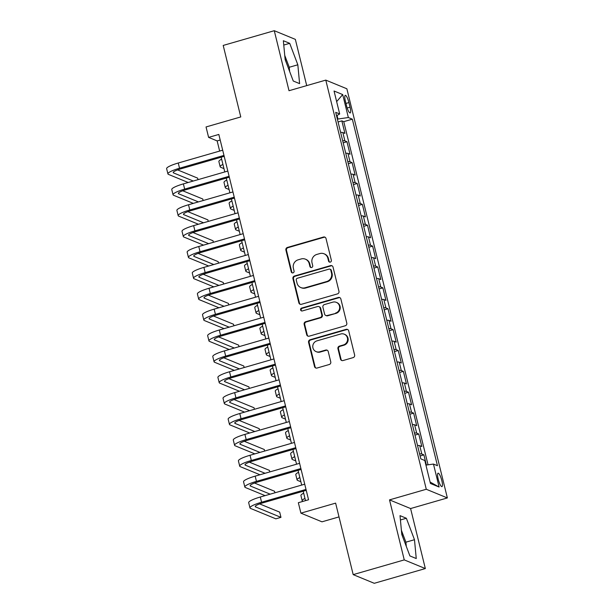<?xml version="1.0" encoding="UTF-8"?>
<svg xmlns="http://www.w3.org/2000/svg" width="614" height="614" viewBox="0 0 614 614"><rect width="100%" height="100%" fill="white"/><g stroke="black" fill="none" stroke-linecap="round" stroke-linejoin="round"><path stroke-width="0.92" d="M330.301 262.117A1.497 1.435 -67.6 0 0 331.353 260.275L326.011 238.508A2.141 2.057 -67.6 0 0 323.501 237.035L287.406 247.45A2.141 2.057 -67.6 0 0 285.909 250.075L291.251 271.849A1.497 1.435 -67.6 0 0 293.008 272.877A1.497 1.435 -67.6 0 0 294.06 271.035L293.369 268.218A6.854 6.577 -67.6 0 1 298.174 259.814L301.182 258.947A6.854 6.577 -67.6 0 1 309.21 263.652L309.901 266.468A1.497 1.435 -67.6 0 0 311.659 267.497A1.497 1.435 -67.6 0 0 312.71 265.655L312.019 262.838A6.854 6.577 -67.6 0 1 316.824 254.434L319.833 253.567A6.854 6.577 -67.6 0 1 327.853 258.271L328.551 261.088A1.497 1.435 -67.6 0 0 330.301 262.117M402.922 537.496A17.015 3.822 73.9 0 0 401.725 533.896M441.834 480.655A6.984 1.566 73.9 0 0 438.081 473.194A6.984 1.566 73.9 0 0 438.189 479.158A6.984 1.566 73.9 0 0 441.95 486.61A6.984 1.566 73.9 0 0 441.834 480.655M285.08 58.975A17.015 3.822 -106.1 0 1 286.27 62.574M340.486 359.075A2.141 2.057 -67.6 0 0 342.996 360.548L353.119 357.624A2.141 2.057 -67.6 0 0 354.623 354.999L348.683 330.816A2.141 2.057 -67.6 0 0 346.173 329.35L310.085 339.757A2.141 2.057 -67.6 0 0 308.581 342.389L314.522 366.566A2.141 2.057 -67.6 0 0 317.031 368.039L329.257 364.509A2.141 2.057 -67.6 0 0 330.762 361.876L328.221 351.53A2.141 2.057 -67.6 0 0 325.712 350.064L319.648 351.814A5.726 5.495 -67.6 0 1 312.787 346.043A5.726 5.495 -67.6 0 1 316.954 340.847L340.716 333.993A5.726 5.495 -67.6 0 1 347.57 339.765A5.726 5.495 -67.6 0 1 343.403 344.953L339.442 346.096A2.141 2.057 -67.6 0 0 337.946 348.729L340.486 359.075L341.054 359.305A2.141 2.057 -67.6 0 0 341.967 360.572M306.716 85.615L295.357 39.373L274.274 30.7L223.204 45.436L240.772 116.936L206.043 126.952L208.607 137.39L218.822 134.443L308.55 499.765L298.343 502.712L300.906 513.15L321.982 521.823L339.012 516.904M404.258 559.899L425.341 568.564L410.597 508.546L389.514 499.88L404.258 559.899L353.188 574.627L335.628 503.127L300.906 513.15M389.514 499.88L426.285 489.266L325.788 80.112L346.864 88.777L447.368 497.939L426.285 489.266M274.274 30.7L289.017 90.718L325.788 80.112M337.47 293.899A2.141 2.057 -67.6 0 0 338.966 291.266L333.026 267.09A2.141 2.057 -67.6 0 0 330.524 265.616L294.428 276.031A2.141 2.057 -67.6 0 0 292.932 278.664L298.864 302.84A2.141 2.057 -67.6 0 0 301.374 304.314L337.47 293.899M340.854 298.957L346.795 323.133A2.141 2.057 -67.6 0 1 345.291 325.758L309.203 336.173A2.141 2.057 -67.6 0 1 306.693 334.699L304.153 324.353A2.141 2.057 -67.6 0 1 305.657 321.728L320.293 317.507A2.141 2.057 -67.6 0 0 321.79 314.875L320.109 308.013A2.141 2.057 -67.6 0 0 317.599 306.539L302.357 310.937A1.497 1.435 -67.6 0 1 300.561 309.425A1.497 1.435 -67.6 0 1 301.658 308.067L338.345 297.483A2.141 2.057 -67.6 0 1 340.854 298.957M425.341 568.564L374.271 583.3L353.188 574.627M426.385 465.036L423.89 454.874L420.106 455.972M419.585 453.869A8.726 1.497 -13.8 0 1 421.81 454.022L419.753 445.672L421.833 446.524L418.756 434.006L414.98 435.096M414.458 432.993A8.726 1.497 -13.8 0 1 416.683 433.146L414.627 424.796L416.706 425.656L413.629 413.13L409.845 414.22M409.331 412.117A8.726 1.497 -13.8 0 1 411.549 412.27L409.5 403.92L411.58 404.779L408.502 392.254L404.718 393.344M404.204 391.241A8.726 1.497 -13.8 0 1 406.422 391.394L404.373 383.044L406.453 383.903L403.375 371.378L399.591 372.468M399.077 370.365A8.726 1.497 -13.8 0 1 401.295 370.518L399.246 362.168L401.326 363.027L398.248 350.502L394.464 351.592M393.95 349.489A8.726 1.497 -13.8 0 1 396.168 349.642L394.119 341.292L396.199 342.151L393.121 329.626L389.337 330.716M388.823 328.613A8.726 1.497 -13.8 0 1 391.041 328.766L388.992 320.416L391.072 321.276L387.994 308.75L384.211 309.84M383.696 307.737A8.726 1.497 -13.8 0 1 385.914 307.89L383.865 299.54L385.945 300.399L382.867 287.874L379.084 288.964M378.569 286.861A8.726 1.497 -13.8 0 1 380.787 287.014L378.738 278.672L380.818 279.523L377.74 266.998L373.957 268.088M373.442 265.992A8.726 1.497 -13.8 0 1 375.661 266.146L373.611 257.796L375.691 258.647L372.614 246.122L368.83 247.212M368.316 245.116A8.726 1.497 -13.8 0 1 370.534 245.27L368.484 236.92L370.564 237.772L367.487 225.246L363.703 226.336M363.189 224.24A8.726 1.497 -13.8 0 1 365.407 224.394L363.35 216.044L365.43 216.895L362.36 204.37L358.576 205.46M358.054 203.364A8.726 1.497 -13.8 0 1 360.28 203.518L358.223 195.168L360.303 196.019L357.225 183.494L353.449 184.584M352.927 182.488A8.726 1.497 -13.8 0 1 355.153 182.642L353.096 174.292L355.176 175.143L352.098 162.618L348.315 163.708M347.8 161.612A8.726 1.497 -13.8 0 1 350.018 161.766L347.969 153.416L350.049 154.267L346.971 141.742L344.891 140.89A8.726 1.497 166.2 0 0 342.673 140.736M343.188 142.839L346.971 141.742M345.39 101.118L346.519 105.715A6.762 1.52 73.9 0 0 350.157 112.938A6.762 1.52 73.9 0 0 350.049 107.166L348.921 102.576A6.762 1.52 73.9 0 0 345.283 95.347A6.762 1.52 73.9 0 0 345.39 101.118M425.932 465.097L433.461 464.069L437.452 465.711L352.336 119.177L348.345 117.535L337.362 119.116M433.461 464.069L439.102 487.032L430.445 483.471L424.804 460.508L420.813 458.873L335.697 112.339L339.688 113.974L334.047 91.01L342.704 94.571L348.345 117.535M428.042 464.806L343.756 121.656L341.844 120.866L344.922 133.392L342.842 132.54A8.726 1.497 166.2 0 0 340.624 132.386M350.018 161.766L352.098 162.618M355.153 182.642L357.225 183.494M360.28 203.518L362.36 204.37M365.407 224.394L367.487 225.246M370.534 245.27L372.614 246.122M375.661 266.146L377.74 266.998M380.787 287.014L382.867 287.874M385.914 307.89L387.994 308.75M391.041 328.766L393.121 329.626M396.168 349.642L398.248 350.502M401.295 370.518L403.375 371.378M406.422 391.394L408.502 392.254M411.549 412.27L413.629 413.13M416.683 433.146L418.756 434.006M421.81 454.022L423.89 454.874M337.9 118.955L337.04 115.455M410.597 508.546L447.368 497.939M208.607 137.39L217.149 140.905L219.651 151.067M221.155 157.215L224.778 171.943M226.29 178.091L229.905 192.819M231.417 198.967L235.032 213.695M236.543 219.843L240.158 234.571M241.67 240.719L245.285 255.447M246.797 261.595L250.412 276.323M251.924 282.471L255.539 297.199M257.051 303.347L260.666 318.067M262.178 324.223L265.793 338.943M267.305 345.099L270.928 359.819M272.432 365.975L276.054 380.695M277.559 386.851L281.181 401.571M282.686 407.727L286.308 422.447M287.82 428.595L291.435 443.323M292.947 449.471L296.562 464.199M298.074 470.347L301.689 485.075M303.201 491.223L305.511 500.64M220.196 140.03L217.149 140.905M338.061 121.963L341.844 120.866M343.756 121.656L352.336 119.177M336.533 115.739L339.688 113.974M347.969 153.416A8.726 1.497 166.2 0 0 345.751 153.262M353.096 174.292A8.726 1.497 166.2 0 0 350.878 174.138M358.223 195.168A8.726 1.497 166.2 0 0 356.005 195.014M363.35 216.044A8.726 1.497 166.2 0 0 361.132 215.89M368.484 236.92A8.726 1.497 166.2 0 0 366.259 236.766M373.611 257.796A8.726 1.497 166.2 0 0 371.386 257.642M378.738 278.672A8.726 1.497 166.2 0 0 376.52 278.51M383.865 299.54A8.726 1.497 166.2 0 0 381.647 299.386M388.992 320.416A8.726 1.497 166.2 0 0 386.774 320.262M394.119 341.292A8.726 1.497 166.2 0 0 391.901 341.138M399.246 362.168A8.726 1.497 166.2 0 0 397.028 362.014M404.373 383.044A8.726 1.497 166.2 0 0 402.155 382.89M409.5 403.92A8.726 1.497 166.2 0 0 407.282 403.766M414.627 424.796A8.726 1.497 166.2 0 0 412.408 424.642M419.753 445.672A8.726 1.497 166.2 0 0 417.535 445.518M336.649 101.617L342.704 94.571M439.102 487.032L430.092 482.036M285.134 59.566L293.254 81.01L299.601 83.627L297.828 64.785L289.708 43.333L283.361 40.724L285.134 59.566M416.254 558.54L414.481 539.706L406.361 518.254L400.013 515.645L401.786 534.479L409.906 555.931L416.254 558.54M289.647 71.485L289.248 67.264L284.735 55.337M283.768 45.045L289.708 43.333M289.248 67.264L297.828 64.785M406.299 546.406L405.9 542.177L401.387 530.258M400.42 519.966L406.361 518.254M405.9 542.177L414.481 539.706M329.68 262.155A1.497 1.435 -67.6 0 1 329.119 261.318L328.429 258.502A6.854 6.577 -67.6 0 0 324.614 254.019L324.046 253.782M305.404 259.162L305.972 259.4A6.854 6.577 -67.6 0 1 309.778 263.882L310.469 266.699A1.497 1.435 -67.6 0 0 311.029 267.535M325.09 237.242A2.141 2.057 -67.6 0 0 324.069 237.273L287.981 247.68A2.141 2.057 -67.6 0 0 286.477 250.312L291.827 272.079A1.497 1.435 -67.6 0 0 292.387 272.915M332.113 265.831A2.141 2.057 -67.6 0 0 331.092 265.854L294.996 276.269A2.141 2.057 -67.6 0 0 293.5 278.894L299.44 303.07A2.141 2.057 -67.6 0 0 300.353 304.337M330.777 270.152A1.497 1.435 -67.6 0 0 329.02 269.124L297.337 278.265A1.497 1.435 -67.6 0 0 296.286 280.107L297.015 283.077A6.854 6.577 -67.6 0 0 305.043 287.782L326.702 281.534A6.854 6.577 -67.6 0 0 331.506 273.123L330.777 270.152L331.345 270.39A1.497 1.435 -67.6 0 0 330.509 269.408L329.941 269.17M300.829 287.559L301.397 287.797A6.854 6.577 -67.6 0 0 305.618 288.02L305.043 287.782M331.345 270.39L332.074 273.36A6.854 6.577 -67.6 0 1 327.27 281.765L305.618 288.02M318.919 306.609L319.487 306.846A2.141 2.057 -67.6 0 1 320.677 308.243L322.365 315.112A2.141 2.057 -67.6 0 1 320.861 317.737L306.225 321.959A2.141 2.057 -67.6 0 0 304.721 324.591L307.261 334.937A2.141 2.057 -67.6 0 0 308.174 336.203M339.941 297.69A2.141 2.057 -67.6 0 0 338.92 297.721L302.226 308.305A1.497 1.435 -67.6 0 0 301.735 310.976M335.482 313.125A5.726 5.495 -67.6 0 0 336.311 302.341A5.726 5.495 -67.6 0 0 332.788 302.157L324.415 304.575A2.141 2.057 -67.6 0 0 322.91 307.2L324.599 314.069A2.141 2.057 -67.6 0 0 327.108 315.535L336.05 313.355A5.726 5.495 -67.6 0 0 336.879 302.579L336.311 302.341M325.788 315.466L326.356 315.703A2.141 2.057 -67.6 0 0 327.676 315.773L327.108 315.535M336.05 313.355L327.676 315.773M344.239 334.177L344.807 334.415A5.726 5.495 -67.6 0 1 343.978 345.191L340.018 346.334A2.141 2.057 -67.6 0 0 338.514 348.959L341.054 359.305M316.118 351.63L316.686 351.86A5.726 5.495 -67.6 0 0 320.216 352.045L319.648 351.814M327.3 350.272A2.141 2.057 -67.6 0 0 326.28 350.295L320.216 352.045M347.77 329.557A2.141 2.057 -67.6 0 0 346.741 329.58L310.653 339.995A2.141 2.057 -67.6 0 0 309.149 342.62L315.089 366.804A2.141 2.057 -67.6 0 0 316.003 368.062M223.964 168.635L220.733 167.307A16.363 2.801 -13.8 0 1 220.165 166.785A16.363 2.801 -13.8 0 1 222.92 164.391M220.165 166.785L218.883 161.566A16.363 2.801 -13.8 0 1 221.639 159.172M188.176 182.504L168.489 174.407A16.363 2.801 -13.8 0 1 167.921 173.892L166.632 168.673A16.363 2.801 -13.8 0 1 178.252 163.009L222.69 150.192M167.921 173.892A16.363 2.801 -13.8 0 1 179.534 168.228L223.972 155.411M224.202 156.34L180.961 168.812A10.906 1.865 166.2 0 0 173.217 172.588A10.906 1.865 166.2 0 0 173.593 172.933L193.28 181.03M198.015 179.664L197.639 178.129L177.623 169.901M229.091 189.511L225.868 188.183A16.363 2.801 -13.8 0 1 225.292 187.661A16.363 2.801 -13.8 0 1 228.047 185.267M225.292 187.661L224.01 182.442A16.363 2.801 -13.8 0 1 226.766 180.048M234.218 210.387L230.994 209.059A16.363 2.801 -13.8 0 1 230.419 208.537A16.363 2.801 -13.8 0 1 233.174 206.143M230.419 208.537L229.137 203.318A16.363 2.801 -13.8 0 1 231.892 200.924M239.345 231.263L236.121 229.935A16.363 2.801 -13.8 0 1 235.546 229.413A16.363 2.801 -13.8 0 1 238.301 227.011M235.546 229.413L234.264 224.194A16.363 2.801 -13.8 0 1 237.019 221.8M244.472 252.139L241.248 250.811A16.363 2.801 -13.8 0 1 240.673 250.289A16.363 2.801 -13.8 0 1 243.428 247.887M240.673 250.289L239.391 245.07A16.363 2.801 -13.8 0 1 242.146 242.668M193.303 203.38L173.616 195.283A16.363 2.801 -13.8 0 1 173.048 194.768L171.767 189.549A16.363 2.801 -13.8 0 1 183.379 183.885L227.817 171.068M173.048 194.768A16.363 2.801 -13.8 0 1 184.66 189.104L229.099 176.287M229.329 177.216L186.088 189.688A10.906 1.865 166.2 0 0 178.344 193.464A10.906 1.865 166.2 0 0 178.72 193.809L198.406 201.906M203.142 200.54L202.766 199.005L182.749 190.777M198.429 224.256L178.743 216.159A16.363 2.801 -13.8 0 1 178.175 215.637L176.893 210.418A16.363 2.801 -13.8 0 1 188.506 204.761L232.944 191.944M178.175 215.637A16.363 2.801 -13.8 0 1 189.787 209.98L234.226 197.163M234.456 198.092L191.215 210.564A10.906 1.865 166.2 0 0 183.471 214.34A10.906 1.865 166.2 0 0 183.847 214.685L203.533 222.782M208.269 221.416L207.893 219.881L187.876 211.646M203.556 245.132L183.87 237.035A16.363 2.801 -13.8 0 1 183.302 236.513L182.02 231.294A16.363 2.801 -13.8 0 1 193.64 225.637L238.071 212.812M183.302 236.513A16.363 2.801 -13.8 0 1 194.922 230.856L239.353 218.031M239.583 218.968L196.342 231.44A10.906 1.865 166.2 0 0 188.598 235.216A10.906 1.865 166.2 0 0 188.974 235.561L208.66 243.658M213.396 242.292L213.02 240.757L193.003 232.522M208.683 266.008L188.997 257.911A16.363 2.801 -13.8 0 1 188.429 257.389L187.147 252.17A16.363 2.801 -13.8 0 1 198.767 246.513L243.198 233.688M188.429 257.389A16.363 2.801 -13.8 0 1 200.049 251.732L244.479 238.907M244.71 239.844L201.469 252.316A10.906 1.865 166.2 0 0 193.725 256.092A10.906 1.865 166.2 0 0 194.108 256.437L213.787 264.534M218.523 263.168L218.147 261.633L198.13 253.398M249.599 273.007L246.375 271.687A16.363 2.801 -13.8 0 1 245.8 271.165A16.363 2.801 -13.8 0 1 248.555 268.763M245.8 271.165L244.518 265.946A16.363 2.801 -13.8 0 1 247.273 263.544M213.81 286.884L194.124 278.787A16.363 2.801 -13.8 0 1 193.556 278.265L192.274 273.046A16.363 2.801 -13.8 0 1 203.894 267.389L248.325 254.564M193.556 278.265A16.363 2.801 -13.8 0 1 205.176 272.608L249.606 259.783M249.837 260.72L206.596 273.192A10.906 1.865 166.2 0 0 198.852 276.968A10.906 1.865 166.2 0 0 199.235 277.313L218.914 285.41M223.649 284.044L223.273 282.509L203.265 274.274M254.726 293.883L251.502 292.556A16.363 2.801 -13.8 0 1 250.934 292.041A16.363 2.801 -13.8 0 1 253.689 289.639M250.934 292.041L249.652 286.822A16.363 2.801 -13.8 0 1 252.4 284.42M218.937 307.76L199.251 299.663A16.363 2.801 -13.8 0 1 198.683 299.141L197.401 293.922A16.363 2.801 -13.8 0 1 209.021 288.265L253.452 275.44M198.683 299.141A16.363 2.801 -13.8 0 1 210.303 293.484L254.733 280.659M254.963 281.596L211.723 294.068A10.906 1.865 166.2 0 0 203.978 297.844A10.906 1.865 166.2 0 0 204.362 298.189L224.041 306.286M228.776 304.92L228.4 303.385L208.392 295.15M259.852 314.759L256.629 313.432A16.363 2.801 -13.8 0 1 256.061 312.917A16.363 2.801 -13.8 0 1 258.816 310.515M256.061 312.917L254.779 307.698A16.363 2.801 -13.8 0 1 257.535 305.296M224.064 328.636L204.378 320.539A16.363 2.801 -13.8 0 1 203.81 320.017L202.528 314.798A16.363 2.801 -13.8 0 1 214.148 309.141L258.578 296.316M203.81 320.017A16.363 2.801 -13.8 0 1 215.43 314.36L259.86 301.535M260.09 302.472L216.849 314.944A10.906 1.865 166.2 0 0 209.105 318.72A10.906 1.865 166.2 0 0 209.489 319.065L229.168 327.162M233.903 325.796L233.527 324.261L213.518 316.026M264.987 335.635L261.756 334.308A16.363 2.801 -13.8 0 1 261.188 333.793A16.363 2.801 -13.8 0 1 263.943 331.391M261.188 333.793L259.906 328.574A16.363 2.801 -13.8 0 1 262.662 326.172M229.191 349.504L209.512 341.407A16.363 2.801 -13.8 0 1 208.937 340.893L207.655 335.674A16.363 2.801 -13.8 0 1 219.275 330.017L263.705 317.192M208.937 340.893A16.363 2.801 -13.8 0 1 220.556 335.236L264.987 322.411M265.217 323.34L221.984 335.82A10.906 1.865 166.2 0 0 214.232 339.596A10.906 1.865 166.2 0 0 214.616 339.941L234.302 348.031M239.03 346.672L238.654 345.137L218.645 336.902M270.114 356.511L266.883 355.184A16.363 2.801 -13.8 0 1 266.315 354.669A16.363 2.801 -13.8 0 1 269.07 352.267M266.315 354.669L265.033 349.45A16.363 2.801 -13.8 0 1 267.788 347.048M234.318 370.38L214.639 362.283A16.363 2.801 -13.8 0 1 214.063 361.769L212.782 356.55A16.363 2.801 -13.8 0 1 224.402 350.893L268.84 338.068M214.063 361.769A16.363 2.801 -13.8 0 1 225.683 356.112L270.122 343.287M270.344 344.216L227.111 356.696A10.906 1.865 166.2 0 0 219.359 360.472A10.906 1.865 166.2 0 0 219.743 360.809L239.429 368.907M244.157 367.54L243.781 366.013L223.772 357.778M275.241 377.387L272.01 376.06A16.363 2.801 -13.8 0 1 271.442 375.545A16.363 2.801 -13.8 0 1 274.197 373.143M271.442 375.545L270.16 370.326A16.363 2.801 -13.8 0 1 272.915 367.924M239.445 391.256L219.766 383.159A16.363 2.801 -13.8 0 1 219.19 382.645L217.909 377.426A16.363 2.801 -13.8 0 1 229.529 371.762L273.967 358.944M219.19 382.645A16.363 2.801 -13.8 0 1 230.81 376.981L275.249 364.163M275.471 365.092L232.238 377.572A10.906 1.865 166.2 0 0 224.486 381.34A10.906 1.865 166.2 0 0 224.87 381.685L244.556 389.783M249.292 388.416L248.908 386.889L228.899 378.654M280.368 398.263L277.137 396.936A16.363 2.801 -13.8 0 1 276.569 396.421A16.363 2.801 -13.8 0 1 279.324 394.019M276.569 396.421L275.287 391.202A16.363 2.801 -13.8 0 1 278.042 388.8M244.572 412.132L224.893 404.035A16.363 2.801 -13.8 0 1 224.317 403.521L223.036 398.302A16.363 2.801 -13.8 0 1 234.655 392.638L279.094 379.82M224.317 403.521A16.363 2.801 -13.8 0 1 235.937 397.857L280.375 385.039M280.598 385.968L237.365 398.448A10.906 1.865 166.2 0 0 229.621 402.216A10.906 1.865 166.2 0 0 229.997 402.561L249.683 410.659M254.419 409.292L254.042 407.765L234.026 399.53M285.495 419.139L282.263 417.812A16.363 2.801 -13.8 0 1 281.696 417.297A16.363 2.801 -13.8 0 1 284.451 414.895M281.696 417.297L280.414 412.078A16.363 2.801 -13.8 0 1 283.169 409.676M249.706 433.008L230.02 424.911A16.363 2.801 -13.8 0 1 229.444 424.397L228.162 419.178A16.363 2.801 -13.8 0 1 239.782 413.514L284.221 400.696M229.444 424.397A16.363 2.801 -13.8 0 1 241.064 418.733L285.502 405.915M285.733 406.844L242.492 419.324A10.906 1.865 166.2 0 0 234.748 423.092A10.906 1.865 166.2 0 0 235.124 423.437L254.81 431.535M259.545 430.168L259.169 428.633L239.153 420.406M290.622 440.015L287.398 438.688A16.363 2.801 -13.8 0 1 286.822 438.173A16.363 2.801 -13.8 0 1 289.578 435.771M286.822 438.173L285.541 432.954A16.363 2.801 -13.8 0 1 288.296 430.552M295.748 460.891L292.525 459.564A16.363 2.801 -13.8 0 1 291.949 459.049A16.363 2.801 -13.8 0 1 294.705 456.647M291.949 459.049L290.668 453.83A16.363 2.801 -13.8 0 1 293.423 451.428M300.875 481.767L297.652 480.44A16.363 2.801 -13.8 0 1 297.076 479.925A16.363 2.801 -13.8 0 1 299.832 477.523M297.076 479.925L295.794 474.706A16.363 2.801 -13.8 0 1 298.55 472.304M302.94 501.385L302.779 501.316A16.363 2.801 -13.8 0 1 302.203 500.801A16.363 2.801 -13.8 0 1 304.958 498.399M302.203 500.801L300.921 495.582A16.363 2.801 -13.8 0 1 303.677 493.18M254.833 453.884L235.147 445.787A16.363 2.801 -13.8 0 1 234.579 445.273L233.297 440.054A16.363 2.801 -13.8 0 1 244.909 434.39L289.347 421.572M234.579 445.273A16.363 2.801 -13.8 0 1 246.191 439.609L290.629 426.791M290.859 427.72L247.619 440.2A10.906 1.865 166.2 0 0 239.874 443.968A10.906 1.865 166.2 0 0 240.251 444.313L259.937 452.411M264.672 451.044L264.296 449.509L244.28 441.282M259.96 474.76L240.274 466.663A16.363 2.801 -13.8 0 1 239.706 466.149L238.424 460.93A16.363 2.801 -13.8 0 1 250.036 455.266L294.474 442.448M239.706 466.149A16.363 2.801 -13.8 0 1 251.318 460.485L295.756 447.667M295.986 448.596L252.745 461.076A10.906 1.865 166.2 0 0 245.001 464.844A10.906 1.865 166.2 0 0 245.377 465.189L265.064 473.287M269.799 471.92L269.423 470.385L249.407 462.158M265.087 495.636L245.4 487.539A16.363 2.801 -13.8 0 1 244.832 487.025L243.551 481.806A16.363 2.801 -13.8 0 1 255.171 476.142L299.601 463.324M244.832 487.025A16.363 2.801 -13.8 0 1 256.452 481.361L300.883 468.543M301.113 469.472L257.872 481.952A10.906 1.865 166.2 0 0 250.128 485.72A10.906 1.865 166.2 0 0 250.504 486.065L270.191 494.163M274.926 492.796L274.55 491.261L254.534 483.034M306.24 490.348L262.999 502.82A10.906 1.865 166.2 0 0 255.255 506.596A10.906 1.865 166.2 0 0 255.639 506.941L280.959 517.356L275.855 518.83L250.527 508.415A16.363 2.801 -13.8 0 1 249.959 507.901L248.678 502.682A16.363 2.801 -13.8 0 1 260.298 497.018L304.728 484.2M249.959 507.901A16.363 2.801 -13.8 0 1 261.579 502.237L306.01 489.419M280.959 517.356L279.677 512.137L259.661 503.91M344.891 140.89L342.842 132.54M345.958 103.428L348.921 102.576M347.179 107.995L350.049 107.166M328.429 258.502L327.853 258.271M310.469 266.699L309.901 266.468M309.778 263.882L309.21 263.652M291.827 272.079L291.251 271.849M286.477 250.312L285.909 250.075M287.981 247.68L287.406 247.45M324.069 237.273L323.501 237.035M329.119 261.318L328.551 261.088M299.44 303.07L298.864 302.84M293.5 278.894L292.932 278.664M294.996 276.269L294.428 276.031M331.092 265.854L330.524 265.616M327.27 281.765L326.702 281.534M332.074 273.36L331.506 273.123M307.261 334.937L306.693 334.699M304.721 324.591L304.153 324.353M306.225 321.959L305.657 321.728M320.861 317.737L320.293 317.507M322.365 315.112L321.79 314.875M320.677 308.243L320.109 308.013M302.226 308.305L301.658 308.067M338.92 297.721L338.345 297.483M338.514 348.959L337.946 348.729M340.018 346.334L339.442 346.096M343.978 345.191L343.403 344.953M326.28 350.295L325.712 350.064M315.089 366.804L314.522 366.566M309.149 342.62L308.581 342.389M310.653 339.995L310.085 339.757M346.741 329.58L346.173 329.35M178.252 163.009L179.534 168.228M173.394 172.104L173.593 172.933M183.379 183.885L184.66 189.104M178.52 192.98L178.72 193.809M188.506 204.761L189.787 209.98M183.647 213.856L183.847 214.685M193.64 225.637L194.922 230.856M188.774 234.732L188.974 235.561M198.767 246.513L200.049 251.732M193.901 255.608L194.108 256.437M203.894 267.389L205.176 272.608M199.028 276.484L199.235 277.313M209.021 288.265L210.303 293.484M204.155 297.36L204.362 298.189M214.148 309.141L215.43 314.36M209.282 318.236L209.489 319.065M219.275 330.017L220.556 335.236M214.409 339.112L214.616 339.941M224.402 350.893L225.683 356.112M219.543 359.988L219.743 360.809M229.529 371.762L230.81 376.981M224.67 380.864L224.87 381.685M234.655 392.638L235.937 397.857M229.797 401.74L229.997 402.561M239.782 413.514L241.064 418.733M234.924 422.616L235.124 423.437M244.909 434.39L246.191 439.609M240.051 443.492L240.251 444.313M250.036 455.266L251.318 460.485M245.178 464.368L245.377 465.189M255.171 476.142L256.452 481.361M250.305 485.237L250.504 486.065M260.298 497.018L261.579 502.237M255.432 506.113L255.639 506.941"/></g></svg>
